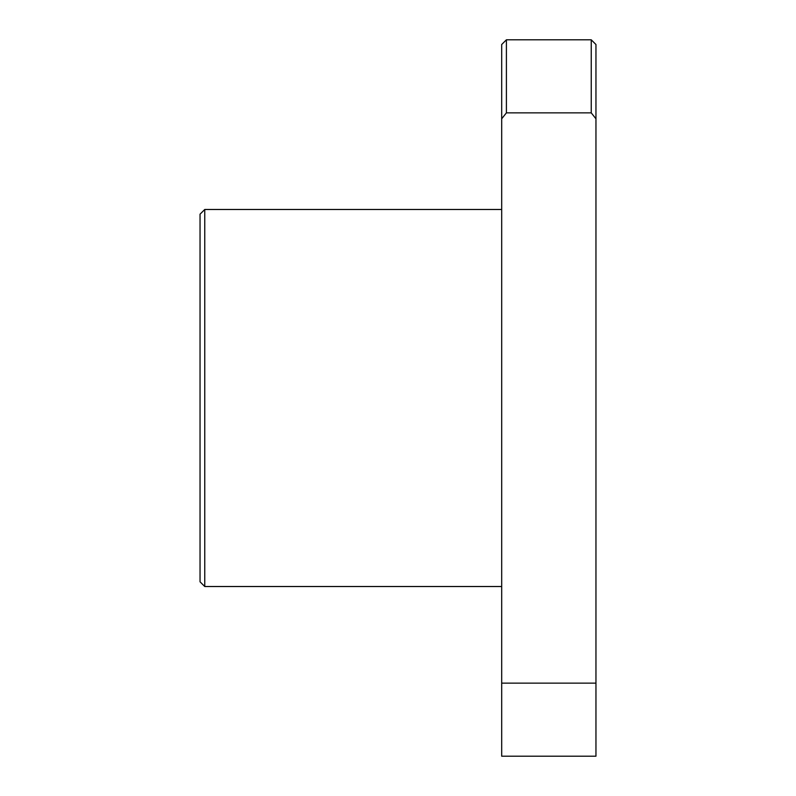 <?xml version="1.0" encoding="UTF-8"?>
<svg xmlns="http://www.w3.org/2000/svg" width="796" height="796" viewBox="0 0 796 796"><rect width="100%" height="100%" fill="white"/><g stroke="black" fill="none" stroke-linecap="round" stroke-linejoin="round"><path stroke-width="1.19" d="M204.761 586.523L200.045 581.816L200.045 214.184L204.761 209.477L204.761 586.523L501.689 586.523M501.689 118.803L501.689 683.137L595.955 683.137L595.955 118.803L591.239 112.863L506.405 112.863L501.689 118.803L501.689 44.516L506.405 39.8L506.405 112.863M595.955 683.137L595.955 756.2L501.689 756.2L501.689 683.137M591.239 112.863L591.239 39.8L506.405 39.8M591.239 39.8L595.955 44.516L595.955 118.803M501.689 209.477L204.761 209.477"/></g></svg>
